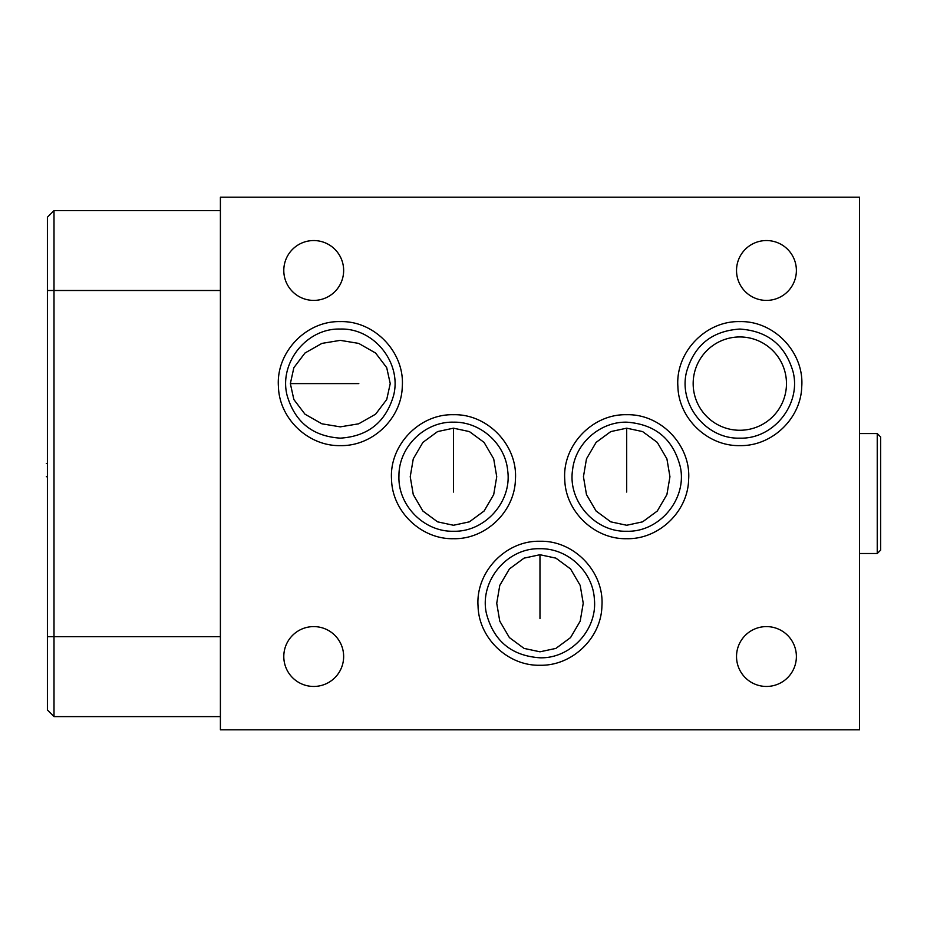 <?xml version="1.0" encoding="UTF-8"?>
<svg xmlns="http://www.w3.org/2000/svg" width="927" height="927" viewBox="0 0 927 927"><rect width="100%" height="100%" fill="white"/><g stroke="black" fill="none" stroke-linecap="round" stroke-linejoin="round"><path stroke-width="1.39" d="M47.404 217.208L54.009 210.603L47.404 217.208L47.404 710.001L54.009 716.606L220.406 716.606M390.232 383.604L386.721 399.525L375.597 414.184L358.668 423.813L340.29 426.86L321.912 423.813L304.971 414.184L293.859 399.525L290.348 383.604L293.859 367.683L304.971 353.025L321.912 343.396L340.29 340.36L358.668 343.396L375.597 353.025L386.721 367.683L390.232 383.604M220.406 197.184L220.406 729.816L859.561 729.816L859.561 197.184L220.406 197.184M313.72 686.455A29.931 29.931 0 0 1 283.789 656.525A29.931 29.931 0 0 1 313.72 626.594A29.931 29.931 0 0 1 343.65 656.525A29.931 29.931 0 0 1 313.72 686.455M313.72 300.406A29.931 29.931 0 0 1 283.789 270.475A29.931 29.931 0 0 1 313.72 240.545A29.931 29.931 0 0 1 343.65 270.475A29.931 29.931 0 0 1 313.72 300.406M766.455 300.406A29.931 29.931 0 0 1 736.525 270.475A29.931 29.931 0 0 1 766.455 240.545A29.931 29.931 0 0 1 796.386 270.475A29.931 29.931 0 0 1 766.455 300.406M766.455 686.455A29.931 29.931 0 0 1 736.525 656.525A29.931 29.931 0 0 1 766.455 626.594A29.931 29.931 0 0 1 796.386 656.525A29.931 29.931 0 0 1 766.455 686.455M220.406 210.603L54.009 210.603L54.009 716.606M539.977 554.728L555.899 558.135L570.557 568.946L580.198 585.4L583.234 603.268L580.198 621.136L570.557 637.591L555.899 648.402L539.977 651.808L524.056 648.402L509.398 637.591L499.769 621.136L496.733 603.268L499.769 585.4L509.398 568.946L524.056 558.135L539.977 554.728L539.977 618.587M739.827 336.953A46.663 46.663 0 0 0 693.164 383.604A46.663 46.663 0 0 0 739.827 430.267A46.663 46.663 0 0 0 786.478 383.604A46.663 46.663 0 0 0 739.827 336.953M626.698 428.181L642.608 431.588L657.278 442.388L666.907 458.853L669.943 476.721L666.907 494.589L657.278 511.044L642.608 521.843L626.698 525.261L610.777 521.843L596.107 511.044L586.478 494.589L583.442 476.721L586.478 458.853L596.107 442.388L610.777 431.588L626.698 428.181L626.698 492.04M453.477 428.181L469.398 431.588L484.068 442.388L493.697 458.853L496.733 476.721L493.697 494.589L484.068 511.044L469.398 521.843L453.477 525.261L437.567 521.843L422.897 511.044L413.268 494.589L410.232 476.721L413.268 458.853L422.897 442.388L437.567 431.588L453.477 428.181L453.477 492.04M877.243 433.569L877.243 553.512L880.65 550.105L880.65 436.976L877.243 433.569L859.561 433.569M46.35 476.71L47.404 476.71M46.35 463.5L47.404 463.5M358.807 383.604L290.348 383.604M47.404 636.71L220.406 636.71M47.404 290.499L220.406 290.499M739.827 445.609C771.878 446.374 800.998 418.61 801.751 386.559C804.323 352.422 774.033 320.661 739.827 321.611C705.609 320.661 675.319 352.422 677.892 386.559C678.657 418.61 707.764 446.374 739.827 445.609M626.698 538.703C658.749 539.479 687.857 511.716 688.622 479.665C691.194 445.528 660.905 413.766 626.698 414.717C592.48 413.766 562.191 445.528 564.763 479.665C565.528 511.716 594.636 539.479 626.698 538.703M539.977 665.262C572.029 666.026 601.148 638.263 601.913 606.212C604.485 572.086 574.195 540.314 539.977 541.264C505.771 540.314 475.481 572.086 478.054 606.212C478.807 638.263 507.926 666.026 539.977 665.262M453.477 538.703C485.539 539.479 514.647 511.716 515.412 479.665C517.984 445.528 487.695 413.766 453.477 414.717C419.271 413.766 388.981 445.528 391.553 479.665C392.306 511.716 421.426 539.479 453.477 538.703M340.348 445.609C372.411 446.374 401.518 418.61 402.283 386.559C404.856 352.422 374.566 320.661 340.348 321.611C306.142 320.661 275.852 352.422 278.424 386.559C279.178 418.61 308.297 446.374 340.348 445.609M739.827 438.147C706.177 439.305 678.124 404.288 686.594 371.704C694.404 345.099 712.156 330.893 739.827 329.062C767.498 330.893 785.239 345.099 793.048 371.704C801.519 404.288 773.466 439.305 739.827 438.147M626.698 531.252C595.007 532.225 567.648 501.194 572.585 469.873C575.366 443.349 600.024 421.611 626.698 422.167C655.516 424.242 673.419 439.305 680.418 467.335C687.081 499.329 659.352 532.318 626.698 531.252M539.977 657.799C511.542 655.818 493.685 641.044 486.408 613.477C479.143 581.287 506.988 547.625 539.977 548.726C567.567 548.089 592.817 571.426 594.358 598.981C597.648 629.549 570.708 658.691 539.977 657.799M453.477 531.252C424.021 532.028 397.706 505.296 398.946 475.852C398.68 447.011 424.647 421.437 453.477 422.167C480.453 421.588 505.319 443.848 507.695 470.719C512.075 501.797 484.844 532.191 453.477 531.252M340.348 438.147C312.677 436.327 294.937 422.109 287.127 395.505C278.656 362.92 306.698 327.903 340.348 329.062C373.998 327.903 402.051 362.92 393.581 395.505C385.759 422.109 368.019 436.327 340.348 438.147M877.243 553.512L859.561 553.512"/></g></svg>

